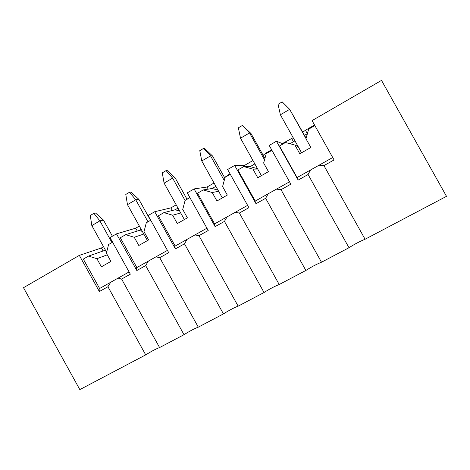 <?xml version="1.0" encoding="UTF-8"?>
<svg xmlns="http://www.w3.org/2000/svg" width="470" height="470" viewBox="0 0 470 470"><rect width="100%" height="100%" fill="white"/><g stroke="black" fill="none" stroke-linecap="round" stroke-linejoin="round"><path stroke-width="0.7" d="M145.659 265.585L136.835 270.532L136.376 267.841L148.361 261.108L145.659 265.585L184.011 334.687L159.589 347.559L121.607 279.068L130.331 274.18L110.039 237.591L116.484 233.86L135.695 228.191L139.367 226.07M136.835 270.532L116.484 233.86M99.358 291.547L99.052 288.809L110.703 282.264L107.936 286.735L99.358 291.547L79.324 255.38L101.408 247.972L103.547 246.738M121.607 279.068L118.082 278.117L129.085 271.936M106.008 251.18L104.17 250.61L88.536 256.085L96.902 258.7L101.403 266.819L110.92 261.396L106.402 253.248L108.57 244.535L112.6 242.209M107.278 254.828L96.902 258.7M88.536 256.085L83.319 259.099L99.605 288.498M118.082 278.117L110.703 282.264M159.589 347.559C156.251 348.734 151.628 351.172 145.7 354.879L107.936 286.735M105.327 249.946L104.17 250.61M103.083 250.992L101.408 247.972M184.487 243.812L175.398 248.906L174.781 246.262L187.119 239.33L184.487 243.812L223.444 313.901L198.299 327.155L159.73 257.695L168.707 252.66L148.097 215.554L154.736 211.712L170.892 207.881L176.179 204.832M175.398 248.906L154.736 211.712M159.73 257.695L155.952 256.843L167.443 250.387M142.322 231.405L139.196 230.459L125.678 234.671L134.244 237.274L138.809 245.505L148.602 239.923L144.02 231.663L146.287 222.78L150.7 220.236M143.797 234.054L134.244 237.274M125.678 234.671L120.308 237.767L136.846 267.577M155.952 256.843L148.361 261.108M198.299 327.155C194.58 328.524 189.815 331.033 184.011 334.687M141.17 229.325L139.196 230.459M137.281 231.052L135.695 228.191M224.466 221.393L215.107 226.64L214.314 224.049L227.022 216.911L224.466 221.393L264.052 292.505L238.155 306.152L198.969 235.693L208.216 230.506L187.277 192.87L194.11 188.911L207.041 187.025L214.032 182.995M215.107 226.64L194.11 188.911M198.969 235.693L194.933 234.941L206.935 228.197M179.652 211.077L175.175 209.755L163.895 212.628L172.666 215.225L177.308 223.573L187.389 217.827L182.73 209.45L185.109 200.396L189.921 197.617M180.692 212.951L172.666 215.225M163.895 212.628L158.367 215.818L175.163 246.045M194.933 234.941L187.119 239.33M238.155 306.152C234.025 307.721 229.119 310.306 223.444 313.901M178.013 208.128L175.175 209.755M172.337 210.478L170.892 207.881M186.995 199.18L189.845 197.476M265.65 198.305L256.009 203.71L255.034 201.178L268.123 193.822L265.65 198.305L305.876 270.456L279.204 284.514L239.383 213.028L248.912 207.687L227.633 169.505L234.671 165.428L244.177 165.599L252.966 160.529M256.009 203.71L234.671 165.428M239.383 213.028L235.065 212.393L247.608 205.349M218.027 190.174L212.146 188.488L203.24 189.939L212.223 192.524L216.94 200.99L227.321 195.074L222.586 186.578L225.083 177.343L230.318 174.323M218.644 191.278L212.223 192.524M203.24 189.939L197.547 193.223L214.614 223.885M235.065 212.393L227.022 216.911M279.204 284.514C274.639 286.306 269.586 288.974 264.052 292.505M229.201 174.969L228.896 174.417L230.012 173.771M215.889 186.332L212.146 188.488M208.21 189.128L207.041 187.025M224.531 177.525L228.919 174.458M308.091 174.505L298.156 180.075L296.987 177.601L310.476 170.022L308.091 174.505L348.987 247.731L321.492 262.225L281.025 189.686L290.842 184.181L269.21 145.43L276.466 141.229L282.347 143.579L293.168 137.669M298.156 180.075L276.466 141.229M281.025 189.686L276.413 189.163L289.514 181.802M257.507 168.671L250.146 166.627L243.754 166.574L252.966 169.141L257.76 177.736L268.452 171.638L263.641 163.02L266.261 153.596L271.942 150.318M257.713 169.047L252.966 169.141M243.754 166.574L237.891 169.952L255.234 201.066M276.413 189.163L268.123 193.822M321.492 262.225C316.469 264.252 311.263 266.995 305.876 270.456M266.948 153.197L266.637 152.644L271.631 149.76M254.852 163.918L250.146 166.627M244.723 166.58L244.177 165.599M263.118 155.229L266.637 152.644M323.942 165.616L365.084 239.248L446.5 196.337L381.517 80.399L312.074 120.608L334.064 159.941L323.942 165.616L319.024 165.223L310.476 170.022M319.024 165.223L332.713 157.532M365.084 239.248C359.579 241.521 354.21 244.347 348.987 247.731M145.7 354.879L79.829 389.601L23.5 287.699L79.324 255.38M302.792 132.276L305.43 130.261L314.53 125.008M293.456 141.705L291.541 138.274M307.356 133.709L305.43 130.261M301.546 152.785L298.05 146.528L294.949 145.054L299.819 153.772L310.84 147.492L305.952 138.738L308.696 129.121L314.847 125.572M307.398 133.686L304.507 135.348M294.943 140.847L289.978 143.708M294.949 145.054L285.502 142.498L279.462 145.982L297.087 177.548M282.658 144.137L282.347 143.579M301.593 152.756L280.384 114.786L289.661 109.334L282.194 101.873L278.052 104.328L280.384 114.786M305.999 138.574L289.661 109.334L306.105 138.204M261.402 175.657L240.517 138.215L249.529 132.922L242.385 125.437L250.968 133.457L249.529 132.922L264.534 159.812M264.91 158.449L250.968 133.457M240.517 138.215L238.355 127.822L242.385 125.437M222.339 197.917L201.777 160.987L210.531 155.84L203.698 148.338L204.656 148.473L212.552 156.017L210.531 155.84L224.243 180.451M224.871 178.13L212.552 156.017M201.777 160.987L199.779 150.659L203.698 148.338M184.363 219.549L164.106 183.124L172.625 178.118L166.08 170.604L167.285 170.581L175.187 177.954L172.625 178.118L185.08 200.508M187.048 199.274L175.187 177.954M164.106 183.124L162.273 172.86L166.08 170.604M147.427 240.593L127.47 204.656L135.754 199.785L129.491 192.265L130.93 192.095L138.838 199.298L135.754 199.785L147.985 221.805M150.523 220.336L138.838 199.298M127.47 204.656L125.79 194.457L129.491 192.265M106.637 252.308L91.826 225.6L99.887 220.865L93.894 213.333L95.545 213.028L103.459 220.072L99.887 220.865L111.942 242.591M112.412 236.216L103.459 220.072M91.826 225.6L90.287 215.471L93.894 213.333"/></g></svg>
